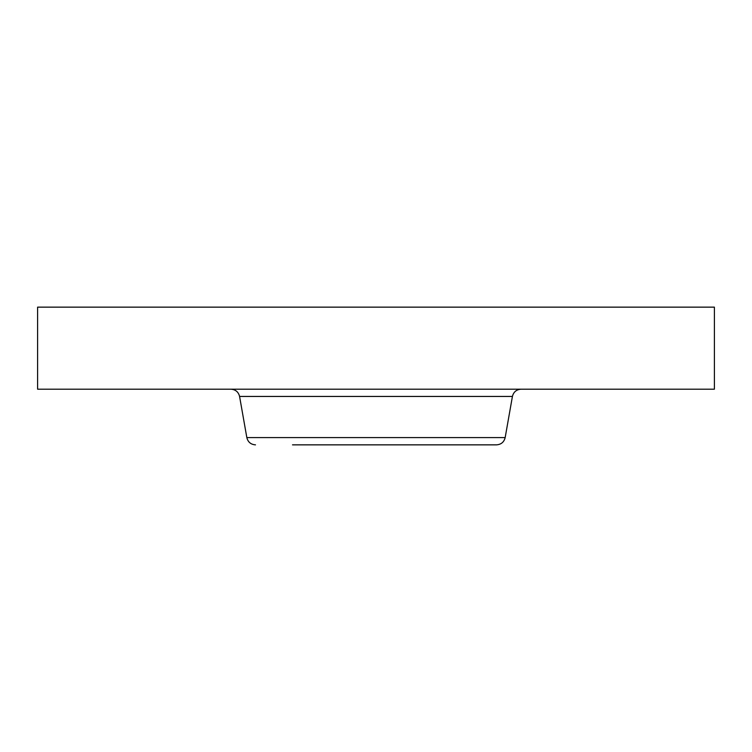 <?xml version="1.0" encoding="UTF-8"?>
<svg xmlns="http://www.w3.org/2000/svg" width="752" height="752" viewBox="0 0 752 752"><rect width="100%" height="100%" fill="white"/><g stroke="black" fill="none" stroke-linecap="round" stroke-linejoin="round"><path stroke-width="1.13" d="M538.235 307.145L714.4 307.145L714.4 389.188L37.6 389.188L37.6 307.145L538.235 307.145M459.5 444.855L335.965 444.855M292.5 444.855L496.517 444.855C501.152 444.517 504.037 442.101 505.165 437.589L512.422 396.445C513.56 391.942 516.445 389.517 521.08 389.188M505.165 437.589L246.835 437.589L239.578 396.445L512.422 396.445M239.578 396.445C238.44 391.942 235.555 389.517 230.92 389.188M246.835 437.589C247.963 442.101 250.848 444.517 255.483 444.855"/></g></svg>
